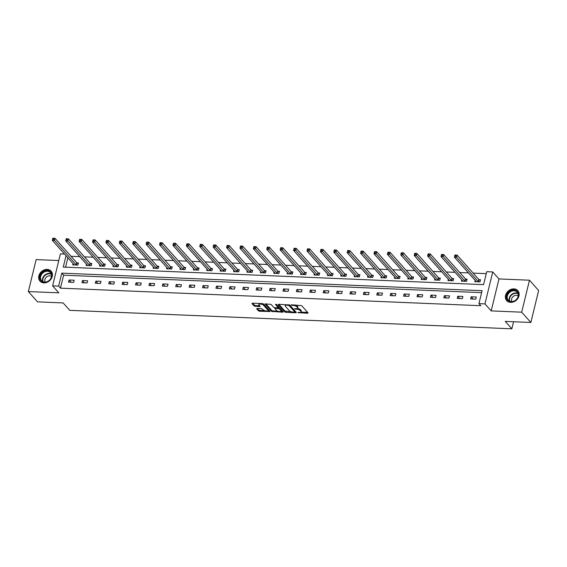 <?xml version="1.0" encoding="UTF-8"?>
<svg xmlns="http://www.w3.org/2000/svg" width="567" height="567" viewBox="0 0 567 567"><rect width="100%" height="100%" fill="white"/><g stroke="black" fill="none" stroke-linecap="round" stroke-linejoin="round"><path stroke-width="0.85" d="M297.803 312.58L307.605 313.267L308.087 312.899L301.601 305.62L291.438 304.805L291.105 305.067L293.104 305.422A3.005 1.12 -166.3 0 1 296.952 306.825L297.498 307.434A3.005 1.12 -166.3 0 1 297.718 308.037A3.005 1.12 -166.3 0 1 295.946 308.618L294.45 308.824L296.456 309.178A3.005 1.12 -166.3 0 1 300.304 310.588L300.843 311.191A3.005 1.12 -166.3 0 1 301.07 311.793A3.005 1.12 -166.3 0 1 299.298 312.374L297.803 312.58M43.921 282.876A7.47 6.109 -41.7 0 0 51.292 278.716A7.47 6.109 -41.7 0 0 51.143 271.168A7.47 6.109 -41.7 0 0 47.203 269.396A7.47 6.109 -41.7 0 0 39.832 273.563A7.47 6.109 -41.7 0 0 39.988 281.104A7.47 6.109 -41.7 0 0 43.921 282.876M510.619 302.374A7.47 6.109 -41.7 0 0 517.997 298.214A7.47 6.109 -41.7 0 0 517.841 290.665A7.47 6.109 -41.7 0 0 513.908 288.894A7.47 6.109 -41.7 0 0 506.529 293.061A7.47 6.109 -41.7 0 0 506.685 300.602A7.47 6.109 -41.7 0 0 510.619 302.374M257.12 308.413L256.638 308.781L258.46 310.822L259.658 311.262L270.161 311.496L263.612 304.032L262.408 303.593L252.457 303.182L251.975 303.551L254.172 306.01L259.636 306.634L260.189 306.449L259.027 305.039A2.516 0.936 -166.3 0 1 258.843 304.536A2.516 0.936 -166.3 0 1 260.898 304.11A2.516 0.936 -166.3 0 1 263.542 305.23L267.808 310.014A2.516 0.936 -166.3 0 1 267.993 310.518A2.516 0.936 -166.3 0 1 265.93 310.95A2.516 0.936 -166.3 0 1 263.294 309.83L261.38 308.59L257.12 308.413M481.61 292.65L63.617 275.186L60.463 288.149L58.628 286.087L52.611 285.839L60.407 253.874L64.525 254.044M530.861 322.467L521.683 312.176L529.479 280.211L538.65 290.502L530.861 322.467L505.254 321.397L511.859 328.81L69.734 310.34L63.128 302.927L37.521 301.857L28.35 291.566L58.848 292.834L52.611 285.839M529.479 280.211L498.974 278.936L491.185 310.9L521.683 312.176M491.185 310.9L484.948 303.898L478.931 303.65L482.092 290.687L61.789 273.131L58.628 286.087M60.463 288.149L480.766 305.705L478.931 303.65M284.684 311.921L285.888 312.36L295.839 312.771L296.321 312.403L289.836 305.131L278.688 304.273L278.199 304.642L284.684 311.921L284.896 311.056L291.055 311.701M282.727 312.226L271.572 311.368L265.016 303.905L271.033 304.344L273.663 307.293L274.867 307.732L278.241 307.668L275.434 304.408L276.618 304.458L283.209 311.857L282.727 312.226L282.898 311.51M58.777 260.544L36.139 259.601L28.35 291.566M511.859 328.81L513.582 321.744M476.287 297.009L471.134 296.796L470.61 298.958L475.763 299.17L476.287 297.009M462.885 296.449L457.732 296.236L457.208 298.398L462.36 298.611L462.885 296.449M449.482 295.889L444.33 295.676L443.805 297.838L448.958 298.051L449.482 295.889M436.08 295.329L430.927 295.116L430.403 297.278L435.555 297.491L436.08 295.329M422.677 294.769L417.525 294.557L416.993 296.718L422.153 296.931L422.677 294.769M409.275 294.209L404.122 293.997L403.591 296.158L408.75 296.371L409.275 294.209M395.872 293.649L390.72 293.437L390.188 295.598L395.348 295.811L395.872 293.649M382.47 293.089L377.317 292.877L376.786 295.038L381.945 295.251L382.47 293.089M369.067 292.529L363.908 292.317L363.383 294.479L368.536 294.691L369.067 292.529M355.665 291.97L350.505 291.757L349.981 293.919L355.133 294.131L355.665 291.97M342.262 291.41L337.103 291.197L336.578 293.359L341.731 293.571L342.262 291.41M328.86 290.85L323.7 290.637L323.176 292.799L328.328 293.011L328.86 290.85M315.45 290.29L310.298 290.077L309.773 292.239L314.926 292.452L315.45 290.29M302.048 289.73L296.895 289.517L296.371 291.679L301.524 291.892L302.048 289.73M288.646 289.17L283.493 288.957L282.968 291.119L288.121 291.332L288.646 289.17M275.243 288.61L270.09 288.397L269.566 290.559L274.719 290.772L275.243 288.61M261.841 288.05L256.688 287.838L256.164 289.999L261.316 290.212L261.841 288.05M248.438 287.49L243.286 287.278L242.754 289.432L247.914 289.652L248.438 287.49M235.036 286.93L229.883 286.718L229.352 288.872L234.511 289.092L235.036 286.93M221.633 286.37L216.481 286.158L215.949 288.312L221.109 288.532L221.633 286.37M208.231 285.811L203.071 285.598L202.547 287.752L207.706 287.972L208.231 285.811M194.828 285.251L189.669 285.038L189.144 287.193L194.297 287.412L194.828 285.251M181.426 284.691L176.266 284.478L175.742 286.633L180.894 286.852L181.426 284.691M168.023 284.131L162.864 283.918L162.339 286.073L167.492 286.292L168.023 284.131M154.621 283.571L149.461 283.358L148.937 285.513L154.089 285.733L154.621 283.571M141.211 283.011L136.059 282.798L135.534 284.953L140.687 285.173L141.211 283.011M127.809 282.451L122.656 282.238L122.132 284.393L127.284 284.613L127.809 282.451M114.406 281.891L109.254 281.679L108.729 283.833L113.882 284.053L114.406 281.891M101.004 281.331L95.851 281.119L95.327 283.273L100.479 283.493L101.004 281.331M87.602 280.771L82.449 280.559L81.917 282.713L87.077 282.933L87.602 280.771M74.199 280.211L69.046 279.999L68.515 282.153L73.675 282.373L74.199 280.211M486.245 273.648L473.14 273.096M468.448 272.904L459.738 272.536M455.046 272.344L446.335 271.976M441.643 271.784L432.933 271.416M428.241 271.224L419.53 270.856M414.838 270.665L406.128 270.296M401.436 270.105L392.725 269.736M388.026 269.545L379.323 269.176M374.624 268.985L365.921 268.616M361.222 268.425L352.518 268.056M347.819 267.865L339.109 267.496M334.417 267.305L325.706 266.937M321.014 266.745L312.304 266.377M307.612 266.185L298.901 265.817M294.209 265.625L285.499 265.257M280.807 265.065L272.096 264.697M267.404 264.505L258.694 264.137M254.002 263.946L245.291 263.577M240.599 263.386L231.889 263.017M227.197 262.826L218.486 262.457M213.787 262.266L205.084 261.897M200.385 261.706L191.681 261.337M186.982 261.146L178.279 260.777M173.58 260.586L164.869 260.218M160.178 260.026L151.467 259.658M146.775 259.466L138.065 259.098M133.373 258.906L124.662 258.538M119.97 258.346L111.26 257.978M106.568 257.787L97.857 257.418M93.165 257.227L84.455 256.858M79.763 256.667L71.052 256.298M67.863 257.794L65.574 267.177M475.132 280.403L474.82 281.679L479.973 281.891L480.504 279.729L479.108 279.673M461.729 279.843L461.418 281.119L466.57 281.331L467.102 279.17L465.705 279.113M448.327 279.283L448.015 280.559L453.168 280.771L453.699 278.61L452.303 278.553M434.924 278.723L434.613 279.999L439.765 280.211L440.29 278.05L438.901 277.993M421.522 278.163L421.21 279.439L426.363 279.651L426.887 277.49L425.498 277.433M408.12 277.603L407.808 278.879L412.96 279.092L413.485 276.93L412.096 276.873M394.71 277.043L394.405 278.319L399.558 278.532L400.082 276.37L398.693 276.313M381.308 276.483L380.996 277.759L386.155 277.972L386.68 275.81L385.291 275.753M367.905 275.923L367.593 277.199L372.753 277.412L373.277 275.25L371.888 275.193M354.503 275.364L354.191 276.639L359.35 276.852L359.875 274.69L358.486 274.634M341.1 274.804L340.788 276.079L345.948 276.292L346.472 274.13L345.083 274.074M327.698 274.244L327.386 275.519L332.546 275.732L333.07 273.57L331.681 273.514M314.295 273.684L313.983 274.96L319.136 275.172L319.668 273.01L318.278 272.954M300.893 273.124L300.581 274.4L305.733 274.612L306.265 272.451L304.869 272.394M287.49 272.564L287.178 273.84L292.331 274.052L292.863 271.891L291.466 271.834M274.088 272.004L273.776 273.28L278.929 273.492L279.453 271.331L278.064 271.274M260.685 271.444L260.373 272.72L265.526 272.933L266.051 270.771L264.661 270.714M247.283 270.884L246.971 272.16L252.124 272.373L252.648 270.211L251.259 270.154M233.88 270.324L233.569 271.6L238.721 271.813L239.246 269.651L237.857 269.594M220.471 269.764L220.166 271.04L225.319 271.253L225.843 269.091L224.454 269.034M207.068 269.205L206.757 270.48L211.916 270.693L212.441 268.531L211.052 268.474M193.666 268.645L193.354 269.92L198.514 270.133L199.038 267.971L197.649 267.915M180.263 268.085L179.952 269.36L185.111 269.573L185.636 267.411L184.247 267.355M166.861 267.525L166.549 268.801L171.709 269.013L172.233 266.851L170.844 266.795M153.459 266.965L153.147 268.241L158.299 268.453L158.831 266.292L157.442 266.235M140.056 266.405L139.744 267.681L144.897 267.893L145.428 265.732L144.032 265.675M126.654 265.845L126.342 267.121L131.494 267.333L132.026 265.172L130.63 265.115M113.251 265.285L112.939 266.561L118.092 266.773L118.623 264.612L117.227 264.555M99.849 264.725L99.537 266.001L104.689 266.214L105.214 264.052L103.825 263.995M86.446 264.165L86.134 265.441L91.287 265.654L91.811 263.492L90.422 263.435M73.044 263.605L72.732 264.881L77.885 265.094L78.409 262.932L77.02 262.875M66.027 255.731L63.263 267.085L483.566 284.641L486.727 271.685L492.737 271.933L484.948 303.898M498.974 278.936L492.737 271.933M63.617 275.186L61.789 273.131M471.134 296.796L473.154 299.064M457.732 296.236L459.752 298.504M444.33 295.676L446.349 297.944M430.927 295.116L432.947 297.384M417.525 294.557L419.545 296.825M404.122 293.997L406.142 296.265M390.72 293.437L392.74 295.705M377.317 292.877L379.33 295.145M363.908 292.317L365.928 294.585M350.505 291.757L352.525 294.025M337.103 291.197L339.123 293.465M323.7 290.637L325.72 292.905M310.298 290.077L312.318 292.345M296.895 289.517L298.915 291.785M283.493 288.957L285.513 291.225M270.09 288.397L272.11 290.665M256.688 287.838L258.708 290.106M243.286 287.278L245.305 289.546M229.883 286.718L231.903 288.986M216.481 286.158L218.493 288.426M203.071 285.598L205.091 287.859M189.669 285.038L191.689 287.299M176.266 284.478L178.286 286.739M162.864 283.918L164.884 286.179M149.461 283.358L151.481 285.619M136.059 282.798L138.079 285.059M122.656 282.238L124.676 284.499M109.254 281.679L111.274 283.939M95.851 281.119L97.871 283.38M82.449 280.559L84.469 282.82M69.046 279.999L71.066 282.26M301.07 311.793L301.283 310.929A3.005 1.12 -166.3 0 0 301.056 310.326L300.843 311.191M297.406 308.391A3.005 1.12 -166.3 0 1 300.517 309.724L301.056 310.326M297.718 308.037L297.93 307.172A3.005 1.12 -166.3 0 0 297.703 306.57L297.498 307.434M295.442 304.975A3.005 1.12 -166.3 0 1 297.165 305.967L297.703 306.57M300.822 312.112L307.64 312.396M278.858 304.281L284.896 311.056M294.84 311.857L295.875 311.9M294.408 312.169L294.748 311.914L289.057 305.528L286.987 305.166A3.005 1.12 -166.3 0 0 285.222 305.748A3.005 1.12 -166.3 0 0 285.442 306.35L289.333 310.709A3.005 1.12 -166.3 0 0 293.182 312.119L294.408 312.169M294.904 311.269L294.748 311.914M289.468 304.883L294.953 311.049M285.676 304.564A3.005 1.12 -166.3 0 0 285.428 304.883L285.222 305.748M282.763 311.354L280.927 311.276M277.724 311.141L272.982 310.95L272.777 311.807M265.746 303.735L271.784 310.51L272.982 310.95M278.305 306.938L276.278 304.259M276.391 310.355A2.516 0.936 -166.3 0 0 279.028 311.474A2.516 0.936 -166.3 0 0 281.09 311.049A2.516 0.936 -166.3 0 0 280.899 310.546L279.396 308.859L275.371 308.299L274.889 308.668L276.391 310.355M281.09 311.049L281.303 310.184A2.516 0.936 -166.3 0 0 281.112 309.681L280.899 310.546M278.277 307.548L279.609 307.994L281.112 309.681M267.993 310.518L268.205 309.653A2.516 0.936 -166.3 0 0 268.014 309.15L267.808 310.014M262.478 303.6A2.516 0.936 -166.3 0 1 263.747 304.366L268.014 309.15M259.19 303.458A2.516 0.936 -166.3 0 0 259.048 303.671L258.843 304.536M252.634 303.189L254.385 305.152L255.582 305.592L259.672 305.762M257.298 308.42L258.665 309.958L259.87 310.397L264.569 310.596M267.851 310.73L269.644 310.808M454.734 255.993L455.592 256.029L455.804 255.164L454.947 255.129L454.408 257.149L454.94 254.987L457.087 255.079L456.555 257.241L454.408 257.149L476.131 281.523A0.957 0.354 13.7 0 1 476.209 281.679L476.209 281.735M480.334 280.41L479.009 279.609A0.957 0.354 13.7 0 1 478.81 279.453L457.087 255.079L455.804 255.164M478.583 281.834L478.477 281.771A0.957 0.354 13.7 0 1 478.279 281.615L455.592 256.029M506.82 298.667A6.464 5.287 138.3 0 1 510.888 290.793A6.464 5.287 138.3 0 1 518.288 293.259A6.464 5.287 138.3 0 1 514.226 301.134A6.464 5.287 138.3 0 1 506.82 298.667M518.047 293.663A5.989 4.89 -41.7 0 0 517.21 292.189A5.989 4.89 -41.7 0 0 510.3 291.885A5.989 4.89 -41.7 0 0 507.43 298.674A5.989 4.89 -41.7 0 0 508.273 300.149A5.989 4.89 -41.7 0 0 515.176 300.453A5.989 4.89 -41.7 0 0 518.047 293.663M511.916 301.566A4.26 3.487 138.3 0 1 511.64 300.957A4.26 3.487 138.3 0 1 513.411 296.321A4.26 3.487 138.3 0 1 518.195 295.967M518.302 291.268A7.421 6.067 -41.7 0 0 518.096 291.027A7.421 6.067 -41.7 0 0 509.535 290.651A7.421 6.067 -41.7 0 0 505.977 299.071A7.421 6.067 -41.7 0 0 507.018 300.9A7.421 6.067 -41.7 0 0 507.238 301.134M47.281 270.636A6.464 5.287 138.3 0 1 51.654 276.71A6.464 5.287 138.3 0 1 44.439 282.295A6.464 5.287 138.3 0 1 40.059 276.221A6.464 5.287 138.3 0 1 47.281 270.636M44.722 282.068A5.989 4.89 -41.7 0 0 50.633 278.737A5.989 4.89 -41.7 0 0 50.506 272.692A5.989 4.89 -41.7 0 0 47.359 271.274A5.989 4.89 -41.7 0 0 41.448 274.605A5.989 4.89 -41.7 0 0 41.568 280.658A5.989 4.89 -41.7 0 0 44.722 282.068M45.211 282.068A4.26 3.487 138.3 0 1 45.629 277.936A4.26 3.487 138.3 0 1 49.655 275.831A4.26 3.487 138.3 0 1 51.498 276.469M51.604 271.777A7.421 6.067 -41.7 0 0 51.399 271.529A7.421 6.067 -41.7 0 0 47.486 269.772A7.421 6.067 -41.7 0 0 40.165 273.904A7.421 6.067 -41.7 0 0 40.314 281.402A7.421 6.067 -41.7 0 0 40.533 281.636M441.332 255.433L442.189 255.469L442.402 254.604L441.544 254.569L441.006 256.589L441.53 254.427L443.685 254.519L443.153 256.681L441.006 256.589L462.729 280.963A0.957 0.354 13.7 0 1 462.807 281.119L462.807 281.175M466.932 279.85L465.606 279.049A0.957 0.354 13.7 0 1 465.408 278.893L443.685 254.519L442.402 254.604M465.181 281.275L465.075 281.211A0.957 0.354 13.7 0 1 464.876 281.055L442.189 255.469M427.929 254.874L428.787 254.909L428.999 254.044L428.142 254.009L427.603 256.029L428.128 253.867L430.275 253.959L429.751 256.121L427.603 256.029L449.326 280.403A0.957 0.354 13.7 0 1 449.404 280.559L449.404 280.615M453.529 279.29L452.204 278.489A0.957 0.354 13.7 0 1 451.998 278.333L430.275 253.959L428.999 254.044M451.779 280.715L451.672 280.651A0.957 0.354 13.7 0 1 451.474 280.495L428.787 254.909M414.527 254.314L415.384 254.349L415.597 253.484L414.739 253.449L414.201 255.469L414.725 253.307L416.873 253.399L416.348 255.561L414.201 255.469L435.924 279.843A0.957 0.354 13.7 0 1 436.002 279.999L436.002 280.055M440.127 278.73L438.794 277.929A0.957 0.354 13.7 0 1 438.596 277.773L416.873 253.399L415.597 253.484M438.376 280.155L438.27 280.091A0.957 0.354 13.7 0 1 438.071 279.935L415.384 254.349M401.124 253.754L401.982 253.789L402.194 252.925L401.337 252.889L400.798 254.909L401.323 252.747L403.47 252.839L402.946 255.001L400.798 254.909L422.521 279.283A0.957 0.354 13.7 0 1 422.599 279.439L422.599 279.496M426.724 278.17L425.392 277.369A0.957 0.354 13.7 0 1 425.193 277.213L403.47 252.839L402.194 252.925M424.974 279.595L424.867 279.531A0.957 0.354 13.7 0 1 424.669 279.375L401.982 253.789M387.722 253.194L388.579 253.229L388.792 252.365L387.927 252.329L387.396 254.349L387.92 252.187L390.068 252.28L389.543 254.441L387.396 254.349L409.119 278.723A0.957 0.354 13.7 0 1 409.19 278.879L409.197 278.936M413.322 277.61L411.989 276.809A0.957 0.354 13.7 0 1 411.791 276.653L390.068 252.28L388.792 252.365M411.571 279.035L411.465 278.971A0.957 0.354 13.7 0 1 411.266 278.815L388.579 253.229M374.319 252.634L375.177 252.669L375.389 251.805L374.525 251.769L373.993 253.789L374.518 251.628L376.665 251.72L376.141 253.881L373.993 253.789L395.716 278.163A0.957 0.354 13.7 0 1 395.787 278.319L395.794 278.376M399.919 277.05L398.587 276.249A0.957 0.354 13.7 0 1 398.388 276.094L376.665 251.72L375.389 251.805M398.169 278.475L398.062 278.411A0.957 0.354 13.7 0 1 397.864 278.255L375.177 252.669M360.917 252.074L361.774 252.109L361.987 251.245L361.122 251.209L360.591 253.229L361.115 251.068L363.263 251.16L362.738 253.321L360.591 253.229L382.314 277.603A0.957 0.354 13.7 0 1 382.385 277.759L382.392 277.816M386.517 276.49L385.184 275.69A0.957 0.354 13.7 0 1 384.986 275.534L363.263 251.16L361.987 251.245M384.766 277.915L384.66 277.851A0.957 0.354 13.7 0 1 384.461 277.695L361.774 252.109M347.514 251.514L348.372 251.55L348.577 250.685L347.72 250.649L347.188 252.669L347.713 250.508L349.86 250.6L349.336 252.762L347.188 252.669L368.911 277.043A0.957 0.354 13.7 0 1 368.982 277.199L368.989 277.256M373.114 275.931L371.782 275.13A0.957 0.354 13.7 0 1 371.583 274.974L349.86 250.6L348.577 250.685M371.364 277.355L371.257 277.291A0.957 0.354 13.7 0 1 371.059 277.135L348.372 251.55M334.105 250.954L334.969 250.99L335.175 250.125L334.317 250.09L333.786 252.109L334.31 249.948L336.458 250.04L335.933 252.202L333.786 252.109L355.509 276.483A0.957 0.354 13.7 0 1 355.58 276.639L355.587 276.696M359.712 275.371L358.379 274.57A0.957 0.354 13.7 0 1 358.181 274.414L336.458 250.04L335.175 250.125M357.954 276.795L357.855 276.731A0.957 0.354 13.7 0 1 357.657 276.576L334.969 250.99M320.702 250.394L321.567 250.43L321.772 249.565L320.915 249.53L320.376 251.55L320.908 249.388L323.055 249.48L322.531 251.642L320.376 251.55L342.099 275.923A0.957 0.354 13.7 0 1 342.177 276.079L342.177 276.136M346.309 274.811L344.977 274.01A0.957 0.354 13.7 0 1 344.779 273.854L323.055 249.48L321.772 249.565M344.552 276.235L344.452 276.172A0.957 0.354 13.7 0 1 344.254 276.016L321.567 250.43M307.3 249.834L308.165 249.87L308.37 249.005L307.512 248.97L306.974 250.99L307.505 248.828L309.653 248.92L309.121 251.082L306.974 250.99L328.697 275.364A0.957 0.354 13.7 0 1 328.775 275.519L328.775 275.576M332.907 274.251L331.575 273.45A0.957 0.354 13.7 0 1 331.376 273.294L309.653 248.92L308.37 249.005M331.149 275.675L331.05 275.612A0.957 0.354 13.7 0 1 330.844 275.456L308.165 249.87M293.897 249.274L294.755 249.31L294.968 248.445L294.11 248.41L293.571 250.43L294.103 248.268L296.25 248.36L295.719 250.522L293.571 250.43L315.295 274.804A0.957 0.354 13.7 0 1 315.372 274.96L315.372 275.016M319.505 273.691L318.172 272.89A0.957 0.354 13.7 0 1 317.974 272.734L296.25 248.36L294.968 248.445M317.747 275.115L317.64 275.052A0.957 0.354 13.7 0 1 317.442 274.896L294.755 249.31M280.495 248.715L281.352 248.75L281.565 247.885L280.708 247.85L280.169 249.87L280.7 247.708L282.848 247.8L282.316 249.962L280.169 249.87L301.892 274.244A0.957 0.354 13.7 0 1 301.97 274.4L301.97 274.456M306.095 273.131L304.77 272.33A0.957 0.354 13.7 0 1 304.571 272.174L282.848 247.8L281.565 247.885M304.344 274.556L304.238 274.492A0.957 0.354 13.7 0 1 304.04 274.336L281.352 248.75M267.092 248.155L267.95 248.19L268.163 247.325L267.305 247.29L266.766 249.31L267.291 247.148L269.438 247.24L268.914 249.402L266.766 249.31L288.49 273.684A0.957 0.354 13.7 0 1 288.568 273.84L288.568 273.896M292.692 272.571L291.367 271.77A0.957 0.354 13.7 0 1 291.169 271.614L269.438 247.24L268.163 247.325M290.942 273.996L290.836 273.932A0.957 0.354 13.7 0 1 290.637 273.776L267.95 248.19M253.69 247.595L254.548 247.63L254.76 246.765L253.903 246.73L253.364 248.75L253.888 246.588L256.036 246.68L255.511 248.842L253.364 248.75L275.087 273.124A0.957 0.354 13.7 0 1 275.165 273.28L275.165 273.337M279.29 272.011L277.965 271.21A0.957 0.354 13.7 0 1 277.759 271.054L256.036 246.68L254.76 246.765M277.539 273.436L277.433 273.372A0.957 0.354 13.7 0 1 277.235 273.216L254.548 247.63M240.288 247.035L241.145 247.07L241.358 246.206L240.5 246.17L239.961 248.19L240.486 246.028L242.633 246.121L242.109 248.282L239.961 248.19L261.685 272.564A0.957 0.354 13.7 0 1 261.763 272.72L261.763 272.777M265.888 271.451L264.555 270.65A0.957 0.354 13.7 0 1 264.357 270.494L242.633 246.121L241.358 246.206M264.137 272.876L264.031 272.812A0.957 0.354 13.7 0 1 263.832 272.656L241.145 247.07M226.885 246.475L227.743 246.51L227.955 245.646L227.098 245.61L226.559 247.63L227.083 245.468L229.231 245.561L228.707 247.722L226.559 247.63L248.282 272.004A0.957 0.354 13.7 0 1 248.353 272.16L248.36 272.217M252.485 270.891L251.153 270.09A0.957 0.354 13.7 0 1 250.954 269.935L229.231 245.561L227.955 245.646M250.734 272.316L250.628 272.252A0.957 0.354 13.7 0 1 250.43 272.096L227.743 246.51M213.483 245.915L214.34 245.95L214.553 245.086L213.688 245.05L213.157 247.07L213.681 244.909L215.829 245.001L215.304 247.162L213.157 247.07L234.88 271.444A0.957 0.354 13.7 0 1 234.951 271.6L234.958 271.657M239.083 270.331L237.75 269.531A0.957 0.354 13.7 0 1 237.552 269.375L215.829 245.001L214.553 245.086M237.332 271.756L237.226 271.692A0.957 0.354 13.7 0 1 237.027 271.536L214.34 245.95M200.08 245.355L200.938 245.391L201.15 244.526L200.286 244.49L199.754 246.51L200.279 244.349L202.426 244.441L201.902 246.602L199.754 246.51L221.477 270.884A0.957 0.354 13.7 0 1 221.548 271.04L221.555 271.097M225.68 269.772L224.348 268.971A0.957 0.354 13.7 0 1 224.149 268.815L202.426 244.441L201.15 244.526M223.93 271.196L223.823 271.132A0.957 0.354 13.7 0 1 223.625 270.976L200.938 245.391M186.678 244.795L187.535 244.831L187.748 243.966L186.883 243.93L186.352 245.95L186.876 243.789L189.024 243.881L188.499 246.043L186.352 245.95L208.075 270.324A0.957 0.354 13.7 0 1 208.146 270.48L208.153 270.537M212.278 269.212L210.945 268.411A0.957 0.354 13.7 0 1 210.747 268.255L189.024 243.881L187.748 243.966M210.527 270.636L210.421 270.572A0.957 0.354 13.7 0 1 210.222 270.416L187.535 244.831M173.268 244.235L174.133 244.271L174.338 243.406L173.481 243.371L172.949 245.391L173.474 243.229L175.621 243.321L175.097 245.483L172.949 245.391L194.672 269.764A0.957 0.354 13.7 0 1 194.743 269.92L194.75 269.977M198.875 268.652L197.543 267.851A0.957 0.354 13.7 0 1 197.344 267.695L175.621 243.321L174.338 243.406M197.125 270.076L197.018 270.012A0.957 0.354 13.7 0 1 196.82 269.857L174.133 244.271M159.866 243.675L160.73 243.711L160.936 242.846L160.078 242.811L159.547 244.831L160.071 242.669L162.219 242.761L161.694 244.923L159.547 244.831L181.27 269.205A0.957 0.354 13.7 0 1 181.341 269.36L181.348 269.417M185.473 268.092L184.14 267.291A0.957 0.354 13.7 0 1 183.942 267.135L162.219 242.761L160.936 242.846M183.715 269.516L183.616 269.453A0.957 0.354 13.7 0 1 183.417 269.297L160.73 243.711M146.463 243.115L147.328 243.151L147.533 242.286L146.676 242.251L146.137 244.271L146.669 242.109L148.816 242.201L148.292 244.363L146.137 244.271L167.86 268.645A0.957 0.354 13.7 0 1 167.938 268.801L167.938 268.857M172.07 267.532L170.738 266.731A0.957 0.354 13.7 0 1 170.539 266.575L148.816 242.201L147.533 242.286M170.313 268.956L170.213 268.893A0.957 0.354 13.7 0 1 170.015 268.737L147.328 243.151M133.061 242.556L133.918 242.591L134.131 241.726L133.273 241.691L132.735 243.711L133.266 241.549L135.414 241.641L134.882 243.803L132.735 243.711L154.458 268.085A0.957 0.354 13.7 0 1 154.536 268.241L154.536 268.297M158.668 266.972L157.335 266.171A0.957 0.354 13.7 0 1 157.137 266.015L135.414 241.641L134.131 241.726M156.91 268.397L156.811 268.333A0.957 0.354 13.7 0 1 156.605 268.177L133.918 242.591M119.658 241.996L120.516 242.031L120.728 241.166L119.871 241.131L119.332 243.151L119.864 240.989L122.011 241.081L121.48 243.243L119.332 243.151L141.055 267.525A0.957 0.354 13.7 0 1 141.133 267.681L141.133 267.737M145.258 266.412L143.933 265.611A0.957 0.354 13.7 0 1 143.734 265.455L122.011 241.081L120.728 241.166M143.508 267.837L143.401 267.773A0.957 0.354 13.7 0 1 143.203 267.617L120.516 242.031M106.256 241.436L107.113 241.471L107.326 240.606L106.468 240.571L105.93 242.591L106.454 240.429L108.609 240.521L108.077 242.683L105.93 242.591L127.653 266.965A0.957 0.354 13.7 0 1 127.731 267.121L127.731 267.177M131.856 265.852L130.53 265.051A0.957 0.354 13.7 0 1 130.332 264.895L108.609 240.521L107.326 240.606M130.105 267.277L129.999 267.213A0.957 0.354 13.7 0 1 129.8 267.057L107.113 241.471M92.853 240.876L93.711 240.911L93.924 240.047L93.066 240.011L92.527 242.031L93.052 239.869L95.199 239.961L94.675 242.123L92.527 242.031L114.25 266.405A0.957 0.354 13.7 0 1 114.328 266.561L114.328 266.618M118.453 265.292L117.128 264.491A0.957 0.354 13.7 0 1 116.922 264.335L95.199 239.961L93.924 240.047M116.703 266.717L116.596 266.653A0.957 0.354 13.7 0 1 116.398 266.497L93.711 240.911M79.451 240.316L80.308 240.351L80.521 239.487L79.663 239.451L79.125 241.471L79.649 239.309L81.797 239.402L81.272 241.563L79.125 241.471L100.848 265.845A0.957 0.354 13.7 0 1 100.926 266.001L100.926 266.058M105.051 264.732L103.718 263.931A0.957 0.354 13.7 0 1 103.52 263.775L81.797 239.402L80.521 239.487M103.3 266.157L103.194 266.093A0.957 0.354 13.7 0 1 102.996 265.937L80.308 240.351M66.048 239.756L66.906 239.791L67.119 238.927L66.261 238.891L65.722 240.911L66.247 238.75L68.394 238.842L67.87 241.003L65.722 240.911L87.446 265.285A0.957 0.354 13.7 0 1 87.524 265.441L87.524 265.498M91.648 264.172L90.316 263.372A0.957 0.354 13.7 0 1 90.118 263.216L68.394 238.842L67.119 238.927M89.898 265.597L89.792 265.533A0.957 0.354 13.7 0 1 89.593 265.377L66.906 239.791M52.646 239.196L53.504 239.231L53.716 238.367L52.859 238.331L52.32 240.351L52.844 238.19L54.992 238.282L54.467 240.443L52.32 240.351L74.043 264.725A0.957 0.354 13.7 0 1 74.114 264.881L74.121 264.938M78.246 263.612L76.914 262.812A0.957 0.354 13.7 0 1 76.715 262.656L54.992 238.282L53.716 238.367M76.495 265.037L76.389 264.973A0.957 0.354 13.7 0 1 76.191 264.817L53.504 239.231M298.774 312.353L298.646 312.892M292.076 304.833L291.941 305.372M295.428 308.59L295.294 309.135M300.517 309.724L300.304 310.588M296.598 308.604L296.456 309.178M297.165 305.967L296.952 306.825M293.238 304.883L293.104 305.422M307.775 312.552L307.605 313.267M296.017 312.056L295.839 312.771M286.101 311.496L285.888 312.36M289.234 304.798L289.057 305.528M288.341 304.677L288.213 305.216M287.122 304.628L286.987 305.166M271.784 310.51L271.572 311.368M278.383 306.619L278.177 307.484M279.609 307.994L279.396 308.859M278.404 307.555L278.199 308.42M275.498 307.761L275.371 308.299M263.747 304.366L263.542 305.23M259.806 305.918L259.636 306.634M255.582 305.592L255.377 306.449M254.385 305.152L254.172 306.01M269.786 310.964L269.608 311.68M259.87 310.397L259.658 311.262M258.665 309.958L258.46 310.822M479.009 279.609L478.477 281.771M478.81 279.453L478.279 281.615M509.421 301.049A5.989 4.89 138.3 0 1 509.343 300.822A5.989 4.89 138.3 0 1 511.505 294.564A5.989 4.89 138.3 0 1 517.969 293.437M518.096 293.834A5.79 4.734 -41.7 0 0 511.824 294.868A5.79 4.734 -41.7 0 0 509.698 300.942A5.79 4.734 -41.7 0 0 509.804 301.226M42.723 281.551A5.989 4.89 138.3 0 1 43.872 276.037A5.989 4.89 138.3 0 1 49.265 273.422A5.989 4.89 138.3 0 1 51.271 273.939M51.399 274.336A5.79 4.734 -41.7 0 0 49.407 273.797A5.79 4.734 -41.7 0 0 44.162 276.363A5.79 4.734 -41.7 0 0 43.099 281.728M465.606 279.049L465.075 281.211M465.408 278.893L464.876 281.055M452.204 278.489L451.672 280.651M451.998 278.333L451.474 280.495M438.794 277.929L438.27 280.091M438.596 277.773L438.071 279.935M425.392 277.369L424.867 279.531M425.193 277.213L424.669 279.375M411.989 276.809L411.465 278.971M411.791 276.653L411.266 278.815M398.587 276.249L398.062 278.411M398.388 276.094L397.864 278.255M385.184 275.69L384.66 277.851M384.986 275.534L384.461 277.695M371.782 275.13L371.257 277.291M371.583 274.974L371.059 277.135M358.379 274.57L357.855 276.731M358.181 274.414L357.657 276.576M344.977 274.01L344.452 276.172M344.779 273.854L344.254 276.016M331.575 273.45L331.05 275.612M331.376 273.294L330.844 275.456M318.172 272.89L317.64 275.052M317.974 272.734L317.442 274.896M304.77 272.33L304.238 274.492M304.571 272.174L304.04 274.336M291.367 271.77L290.836 273.932M291.169 271.614L290.637 273.776M277.965 271.21L277.433 273.372M277.759 271.054L277.235 273.216M264.555 270.65L264.031 272.812M264.357 270.494L263.832 272.656M251.153 270.09L250.628 272.252M250.954 269.935L250.43 272.096M237.75 269.531L237.226 271.692M237.552 269.375L237.027 271.536M224.348 268.971L223.823 271.132M224.149 268.815L223.625 270.976M210.945 268.411L210.421 270.572M210.747 268.255L210.222 270.416M197.543 267.851L197.018 270.012M197.344 267.695L196.82 269.857M184.14 267.291L183.616 269.453M183.942 267.135L183.417 269.297M170.738 266.731L170.213 268.893M170.539 266.575L170.015 268.737M157.335 266.171L156.811 268.333M157.137 266.015L156.605 268.177M143.933 265.611L143.401 267.773M143.734 265.455L143.203 267.617M130.53 265.051L129.999 267.213M130.332 264.895L129.8 267.057M117.128 264.491L116.596 266.653M116.922 264.335L116.398 266.497M103.718 263.931L103.194 266.093M103.52 263.775L102.996 265.937M90.316 263.372L89.792 265.533M90.118 263.216L89.593 265.377M76.914 262.812L76.389 264.973M76.715 262.656L76.191 264.817M295.003 311.177L294.797 312.041M278.454 306.804L278.241 307.668M274.995 307.739L274.818 308.483"/></g></svg>
